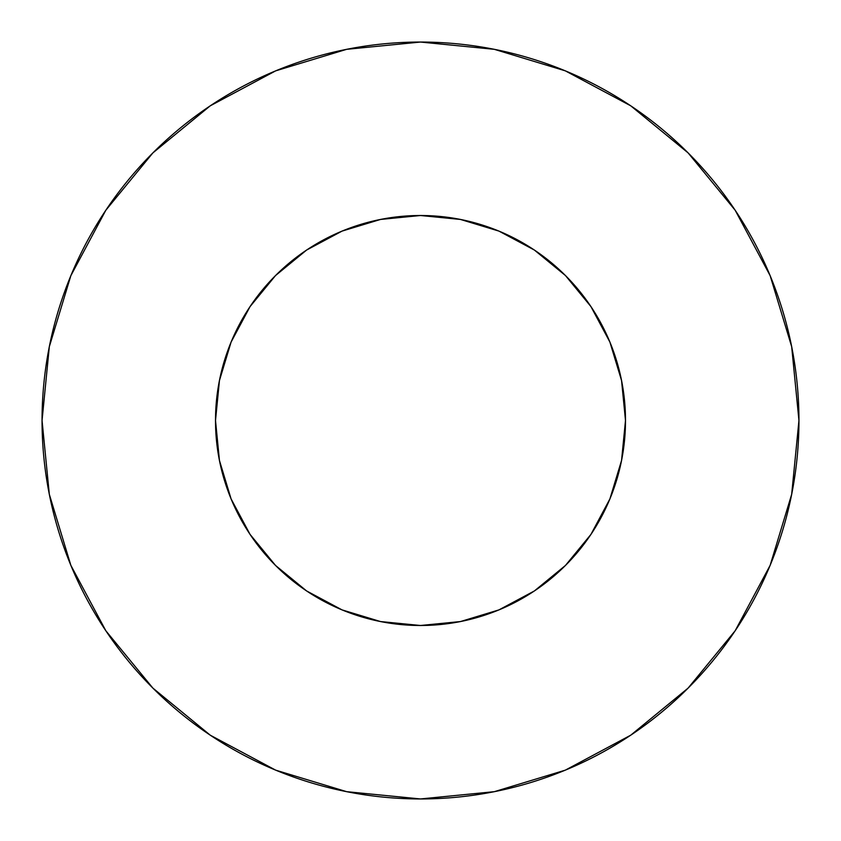 <?xml version="1.0" encoding="UTF-8"?>
<svg xmlns="http://www.w3.org/2000/svg" width="841" height="841" viewBox="0 0 841 841"><rect width="100%" height="100%" fill="white"/><g stroke="black" fill="none" stroke-linecap="round" stroke-linejoin="round"><path stroke-width="1.26" d="M215.506 420.5A204.994 204.994 0 0 1 420.5 215.506A204.994 204.994 0 0 1 625.494 420.5A204.994 204.994 0 0 1 420.5 625.494A204.994 204.994 0 0 1 215.506 420.5L219.448 460.49L231.107 498.944L250.05 534.392L275.543 565.457L306.608 590.95L342.056 609.893L380.51 621.552L420.5 625.494L460.49 621.552L498.944 609.893L534.392 590.95L565.457 565.457L590.95 534.392L609.893 498.944L621.552 460.49L625.494 420.5L621.552 380.51L609.893 342.056L590.95 306.608L565.457 275.543L534.392 250.05L498.944 231.107L460.49 219.448L420.5 215.506L380.51 219.448L342.056 231.107L306.608 250.05L275.543 275.543L250.05 306.608L231.107 342.056L219.448 380.51L215.506 420.5M42.05 420.5A378.45 378.45 0 0 1 420.5 42.05A378.45 378.45 0 0 1 798.95 420.5A378.45 378.45 0 0 1 420.5 798.95A378.45 378.45 0 0 1 42.05 420.5L49.325 494.329L70.854 565.331L105.829 630.761L152.894 688.106L210.239 735.171L275.669 770.146L346.671 791.675L420.5 798.95L494.329 791.675L565.331 770.146L630.761 735.171L688.106 688.106L735.171 630.761L770.146 565.331L791.675 494.329L798.95 420.5L791.675 346.671L770.146 275.669L735.171 210.239L688.106 152.894L630.761 105.829L565.331 70.854L494.329 49.325L420.5 42.05L346.671 49.325L275.669 70.854L210.239 105.829L152.894 152.894L105.829 210.239L70.854 275.669L49.325 346.671L42.05 420.5M735.171 210.239L688.106 152.894L630.855 105.903M210.239 105.829L152.894 152.894L105.903 210.145M105.829 630.761L152.894 688.106L210.145 735.097M630.761 735.171L688.106 688.106L735.097 630.855"/></g></svg>
